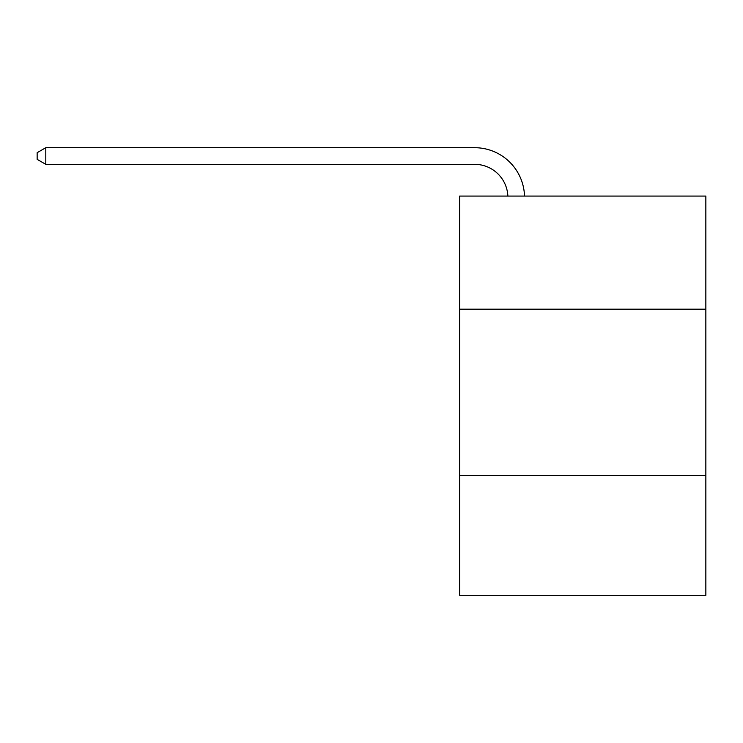 <?xml version="1.0" encoding="UTF-8"?>
<svg xmlns="http://www.w3.org/2000/svg" width="743" height="743" viewBox="0 0 743 743"><rect width="100%" height="100%" fill="white"/><g stroke="black" fill="none" stroke-linecap="round" stroke-linejoin="round"><path stroke-width="1.11" d="M705.85 309.19L705.85 196.078L459.666 196.078L459.666 309.19L705.85 309.19L705.85 595.301L459.666 595.301L459.666 309.19M705.85 475.529L459.666 475.529M507.868 196.078A33.268 33.268 0 0 0 474.628 164.333A33.268 33.268 0 0 1 507.868 196.078A33.268 33.268 0 0 0 474.628 164.333A33.268 33.268 0 0 1 507.868 196.078A33.268 33.268 0 0 0 474.628 164.333A33.268 33.268 0 0 1 507.868 196.078A33.268 33.268 0 0 0 474.628 164.333A33.268 33.268 0 0 1 507.868 196.078A33.268 33.268 0 0 0 474.628 164.333A33.268 33.268 0 0 1 507.868 196.078A33.268 33.268 0 0 0 474.628 164.333A33.268 33.268 0 0 1 507.868 196.078A33.268 33.268 0 0 0 474.628 164.333A33.268 33.268 0 0 1 507.868 196.078A33.268 33.268 0 0 0 474.628 164.333A33.268 33.268 0 0 1 507.868 196.078A33.268 33.268 0 0 0 474.628 164.333A33.268 33.268 0 0 1 507.868 196.078A33.268 33.268 0 0 0 474.628 164.333A33.268 33.268 0 0 1 507.868 196.078A33.268 33.268 0 0 0 474.628 164.333A33.268 33.268 0 0 1 507.868 196.078A33.268 33.268 0 0 0 474.628 164.333A33.268 33.268 0 0 1 507.868 196.078A33.268 33.268 0 0 0 474.628 164.333A33.268 33.268 0 0 1 507.868 196.078A33.268 33.268 0 0 0 474.628 164.333A33.268 33.268 0 0 1 507.868 196.078A33.268 33.268 0 0 0 474.628 164.333A33.268 33.268 0 0 1 507.868 196.078A33.268 33.268 0 0 0 474.628 164.333A33.268 33.268 0 0 1 507.868 196.078A33.268 33.268 0 0 0 474.628 164.333A33.268 33.268 0 0 1 507.868 196.078A33.268 33.268 0 0 0 474.628 164.333A33.268 33.268 0 0 1 507.868 196.078A33.268 33.268 0 0 0 474.628 164.333A33.268 33.268 0 0 1 507.868 196.078A33.268 33.268 0 0 0 474.628 164.333A33.268 33.268 0 0 1 507.868 196.078A33.268 33.268 0 0 0 474.628 164.333A33.268 33.268 0 0 1 507.868 196.078A33.268 33.268 0 0 0 474.628 164.333L45.797 164.333L37.15 159.346L37.15 152.696L45.797 147.699L474.628 147.699A49.902 49.902 0 0 1 524.512 196.078M45.797 147.699L474.628 147.699L45.797 147.699L474.628 147.699L45.797 147.699L474.628 147.699L45.797 147.699L474.628 147.699L45.797 147.699L474.628 147.699L45.797 147.699L474.628 147.699L45.797 147.699L474.628 147.699L45.797 147.699L474.628 147.699L45.797 147.699L474.628 147.699L45.797 147.699L474.628 147.699L45.797 147.699L474.628 147.699L45.797 147.699L474.628 147.699L45.797 147.699L474.628 147.699L45.797 147.699L474.628 147.699L45.797 147.699L474.628 147.699L45.797 147.699L474.628 147.699L45.797 147.699L474.628 147.699L45.797 147.699L474.628 147.699L45.797 147.699L474.628 147.699L45.797 147.699L474.628 147.699L45.797 147.699L474.628 147.699L45.797 147.699L45.797 164.333"/></g></svg>
